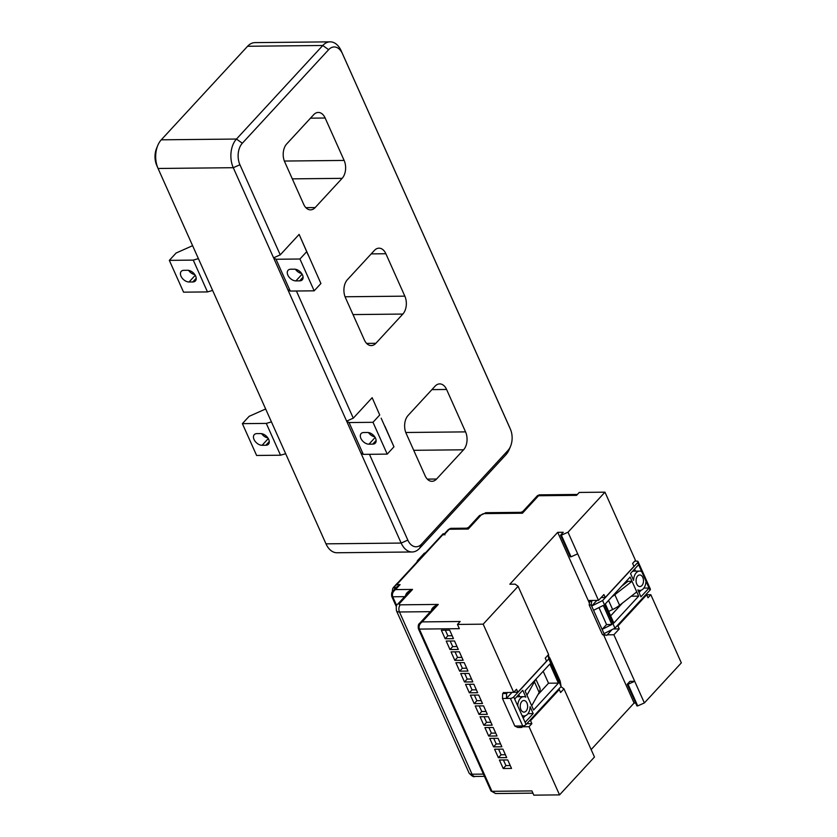 <?xml version="1.0" encoding="UTF-8"?>
<svg xmlns="http://www.w3.org/2000/svg" width="837" height="837" viewBox="0 0 837 837"><rect width="100%" height="100%" fill="white"/><g stroke="black" fill="none" stroke-linecap="round" stroke-linejoin="round"><path stroke-width="1.26" d="M577.373 494.458L539.279 494.845L538.547 495.745L576.536 495.358L579.235 492.438L604.963 492.166L635.461 560.351L632.626 563.416L633.954 566.387L605.235 597.524L603.906 594.552L598.507 600.401L577.687 553.853L571.033 556.814L561.355 535.188L568.009 532.217L577.687 553.853M604.963 492.166L568.009 532.217M650.83 594.709L681.328 662.883L644.375 702.944L637.721 705.905L628.043 684.268L627.248 684.279L629.947 681.36L634.697 681.308L613.877 634.76L619.275 628.911L617.947 625.94L646.666 594.804L647.995 597.775L650.83 594.709L645.745 594.762M607.254 634.823L613.877 634.76M635.639 703.028L634.08 703.049L603.665 635.042M560.905 686.706L563.971 688.841L594.469 757.025L559.545 794.888L529.047 726.704L531.872 723.639L530.543 720.667L559.273 689.531L560.602 692.502L563.971 688.841M394.74 589.133L395.033 585.848L396.728 584.665L400.096 584.624L397.188 586.475L392.867 591.163L395.514 589.593C392.815 591.644 391.883 594.04 392.731 596.781L396.686 605.632M627.248 684.279L636.926 705.915L637.721 705.905M634.08 703.049L591.142 749.586M559.545 794.888L533.818 795.15L531.924 790.913L491.947 791.321L495.567 793.539L532.928 793.152M598.507 600.401L588.223 600.506L557.714 532.332L563.259 532.269L560.56 535.199L561.355 535.188M457.452 624.433L460.151 621.504L422.151 621.901C419.452 623.942 418.531 626.338 419.379 629.089L491.947 791.321A2.574 1.109 155.9 0 1 490.942 790.913L418.374 628.671A2.574 1.109 155.9 0 0 419.379 629.089L459.346 628.671L457.452 624.433L483.179 624.172L518.103 586.308L515.184 584.163L509.838 584.216L557.714 532.332M522.414 726.767L529.047 726.704M518.103 586.308L548.601 654.492L545.232 658.144L546.561 661.115L517.831 692.251L516.502 689.28L513.677 692.345L503.476 692.67M513.677 692.345L483.179 624.172M449.678 630.156L441.361 630.24L445.158 638.725L453.466 638.641L449.678 630.156M454.512 640.975L446.205 641.058L449.992 649.543L458.31 649.46L454.512 640.975M459.356 651.793L451.038 651.877L454.836 660.362L463.143 660.267L459.356 651.793M464.19 662.601L455.883 662.695L459.67 671.169L467.988 671.086L464.19 662.601M469.023 673.419L460.716 673.503L464.514 681.988L472.821 681.904L469.023 673.419M473.868 684.237L465.55 684.321L469.348 692.806L477.655 692.722L473.868 684.237M478.701 695.055L470.394 695.139L474.192 703.624L482.499 703.53L478.701 695.055M483.545 705.863L475.228 705.957L479.026 714.432L487.333 714.348L483.545 705.863M488.379 716.681L480.072 716.765L483.859 725.25L492.177 725.166L488.379 716.681M493.213 727.499L484.905 727.583L488.703 736.068L497.011 735.985L493.213 727.499M498.057 738.318L489.75 738.401L493.537 746.886L501.855 746.792L498.057 738.318M502.891 749.125L494.583 749.22L498.381 757.694L506.688 757.611L502.891 749.125M499.417 760.027L503.215 768.512L511.522 768.429L507.735 759.944L499.417 760.027M392.804 591.236L392.867 591.163C391.758 591.769 391.381 593.506 391.726 596.373L391.726 596.373A2.574 1.109 155.9 0 0 392.731 596.781L404.648 596.655M405.788 596.645C405.192 593.904 407.441 591.487 412.526 589.426L408.383 592.606L397.763 604.126A5.148 3.275 42.7 0 1 399.647 603.383L412.526 589.426L395.514 589.593L400.096 584.624M431.536 611.659C430.94 608.907 433.189 606.501 438.274 604.429L434.121 607.631L419.515 623.46L422.151 621.901L438.274 604.429L400.274 604.827A2.574 1.109 155.9 0 1 399.647 603.383M419.452 623.534L419.515 623.46C418.406 624.078 418.019 625.814 418.374 628.671M522.801 511.512L522.434 513.217L520.938 512.338L486.276 512.694A5.148 3.296 89.4 0 0 484.435 513.604L522.434 513.217L538.547 495.745L537.417 495.682L522.801 511.512L520.938 512.338M484.435 513.604A2.574 1.109 155.9 0 0 481.108 515.09A5.148 3.275 -137.3 0 0 479.224 515.843L468.605 527.341L468.228 529.047L466.732 528.178L451.08 528.335A5.148 3.296 89.4 0 0 449.228 529.246L444.646 534.215L443.265 534.226L396.728 584.665M481.108 515.09L468.228 529.047L449.228 529.246A2.574 1.632 42.7 0 0 448.287 529.622L444.457 533.776L443.076 533.786L395.033 585.848M443.579 534.906L443.265 534.226M444.97 534.895L444.646 534.215M416.952 562.098A3.861 2.469 -90.6 0 1 417.872 560.173L423.951 553.592A3.861 2.469 -90.6 0 1 425.332 552.912L425.426 552.912M392.543 591.55A3.861 2.469 -90.6 0 1 393.505 587.375L397.544 582.991A3.861 2.469 -90.6 0 1 398.067 582.573M503.403 759.986L505.914 765.593L510.235 765.541M505.914 765.593L503.215 768.512M498.57 749.178L501.07 754.775L505.402 754.733M501.07 754.775L498.381 757.694M493.736 738.36L496.236 743.957L500.557 743.915M496.236 743.957L493.537 746.886M488.892 727.541L491.403 733.139L495.724 733.097M491.403 733.139L488.703 736.068M484.058 716.723L486.559 722.331L490.89 722.279M486.559 722.331L483.859 725.25M479.214 705.915L481.725 711.513L486.046 711.471M481.725 711.513L479.026 714.432M474.38 695.097L476.881 700.695L481.212 700.653M476.881 700.695L474.192 703.624M469.536 684.279L472.047 689.876L476.368 689.834M472.047 689.876L469.348 692.806M464.702 673.461L467.203 679.069L471.534 679.016M467.203 679.069L464.514 681.988M459.869 662.653L462.369 668.25L466.69 668.208M462.369 668.25L459.67 671.169M455.025 651.835L457.536 657.432L461.857 657.39M457.536 657.432L454.836 660.362M450.191 641.016L452.691 646.614L457.023 646.572M452.691 646.614L449.992 649.543M445.347 630.198L447.858 635.806L452.179 635.754M447.858 635.806L445.158 638.725M628.043 684.268L634.697 681.308L644.375 702.944M560.56 535.199L570.238 556.825L571.033 556.814M526.787 723.691L531.872 723.639M558.289 689.542L559.273 689.531M529.559 720.678L530.543 720.667M513.73 692.293L517.831 692.251M613.322 628.953L619.275 628.911M601.123 597.566L605.235 597.524M645.683 594.814L646.666 594.804M616.963 625.95L617.947 625.94M527.488 714.264A9.657 6.183 -90.6 0 1 524.025 715.97A9.657 6.183 -90.6 0 1 522.016 715.468L525.102 722.362L533.19 713.595L530.114 706.7A9.657 6.183 -90.6 0 1 527.488 714.264M521.796 701.542A5.796 3.714 89.4 0 0 520.405 708.05A5.796 3.714 89.4 0 0 523.993 712.109A5.796 3.714 89.4 0 0 526.065 711.084A5.796 3.714 89.4 0 0 527.456 704.576A5.796 3.714 89.4 0 0 523.868 700.517A5.796 3.714 89.4 0 0 521.796 701.542M531.694 705.769L533.598 710.006L558.405 683.118L549.867 664.023L525.061 690.923L531.694 705.769L539.174 692.461L534.435 681.852L526.954 695.17M512.035 692.366L506.437 698.435L502.472 698.476L514.807 726.045L518.762 726.003L521.807 727.437L523.198 725.92M507.64 692.408L506.626 693.507L506.437 698.435L510.392 698.393A2.574 1.109 -24.1 0 0 513.719 696.918L517.747 705.926A9.657 6.183 -90.6 0 1 523.826 696.656A9.657 6.183 -90.6 0 1 525.845 697.158L522.759 690.263L514.671 699.031M521.807 727.437L517.852 727.479L514.807 726.045M548.371 654.743L550.579 662.569L559.116 681.663L558.269 676.892L549.731 657.798M557.4 677.834L558.269 676.892L560.173 681.13L561.114 686.476L548.779 658.907L513.719 696.918M560.528 683.18L560.173 681.13M503.675 692.45L502.671 693.538L506.626 693.507M525.102 722.362L526.054 724.486A2.574 1.109 155.9 0 1 522.727 725.961L518.762 726.003M537.909 694.71L548.517 683.212L543.182 671.284M502.472 698.476L502.671 693.538M548.779 658.907L548.099 655.036M526.054 724.486L561.114 686.476M519.672 696.698L518.741 694.616M516.596 696.949A9.657 6.183 -90.6 0 1 517.894 696.719L523.826 696.656M528.001 713.647L533.19 713.595M523.177 718.073L525.333 715.74M548.517 683.212L558.405 683.118M525.144 691.132L525.584 690.347M539.321 686.141L539.97 688.296A18.027 7.784 155.9 0 1 539.174 692.461M535.23 679.895A18.027 7.784 155.9 0 1 534.435 681.852M632.448 571.378A9.657 6.183 -90.6 0 1 633.745 571.148L639.688 571.085A9.657 6.183 -90.6 0 1 641.697 571.587L638.61 564.703L630.523 573.471L633.599 580.365A9.657 6.183 -90.6 0 1 636.225 572.79A9.657 6.183 -90.6 0 1 639.688 571.085M641.916 585.523A5.796 3.714 89.4 0 0 643.308 579.005A5.796 3.714 89.4 0 0 639.719 574.956A5.796 3.714 89.4 0 0 637.648 575.971A5.796 3.714 89.4 0 0 636.256 582.489A5.796 3.714 89.4 0 0 639.845 586.538A5.796 3.714 89.4 0 0 641.916 585.523M612.004 596.687A18.027 7.784 -24.1 0 0 614.839 594.699L632.019 581.296L627.917 581.338L621.65 586.235M632.019 581.296L630.115 577.049L605.308 603.948L613.845 623.031L638.652 596.143L632.019 581.296M631.234 596.216L638.652 596.143M604 633.619L602.106 629.382L611.847 624.507L603.31 605.413L593.569 610.299L591.665 606.051L602.598 600.579L614.933 628.158L604 633.619L604.481 634.687L606.773 635.346L612.098 629.57M588.516 600.506L590.294 600.704L589.614 601.426L591.592 601.416L591.194 604.994L589.217 605.015L589.614 601.426M592.47 600.464L591.592 601.416M606.773 635.346L602.494 634.708L589.217 605.015M602.494 634.708L604.481 634.687M593.569 610.299L602.106 629.382L606.553 624.559L611.847 624.507M591.194 604.994L591.665 606.051L596.865 600.422M638.61 564.703L637.658 562.579A2.574 1.109 -24.1 0 0 638.035 561.543A2.574 1.109 -24.1 0 0 637.03 561.135L634.718 561.156M610.644 615.886L622.487 603.038M589.415 603.195L588.317 600.725M614.933 628.158L649.993 590.148L645.965 581.129A9.657 6.183 -90.6 0 1 639.886 590.409A9.657 6.183 -90.6 0 1 637.867 589.907L640.954 596.802L649.052 588.024L643.852 588.076M638.035 561.543L650.37 589.112A2.574 1.109 155.9 0 1 649.993 590.148M637.658 562.579L602.598 600.579M639.039 592.502L641.184 590.179M635.524 571.127L634.592 569.055M606.553 624.559L598.968 607.589M608.645 611.418L612.632 609.535A18.027 7.784 -24.1 0 0 619.589 605.308L636.758 591.895M192.813 281.954A7.083 4.499 -137.3 0 0 195.408 280.918A7.083 4.499 -137.3 0 0 195.649 276.064A7.083 4.499 -137.3 0 0 187.593 270.288L183.837 270.33A7.083 4.499 -137.3 0 0 181.242 271.355A7.083 4.499 -137.3 0 0 182.006 277.915A7.083 4.499 -137.3 0 0 189.057 281.985L192.813 281.954L196.224 278.25M302.502 274.965A7.083 4.499 42.7 0 1 302.272 279.82A7.083 4.499 42.7 0 1 299.667 280.855L295.911 280.887A7.083 4.499 42.7 0 1 288.859 276.817A7.083 4.499 42.7 0 1 288.095 270.257A7.083 4.499 42.7 0 1 290.69 269.221L294.457 269.19A7.083 4.499 42.7 0 1 302.502 274.965M265.863 445.242A7.083 4.499 -137.3 0 0 268.457 444.217A7.083 4.499 -137.3 0 0 268.687 439.362A7.083 4.499 -137.3 0 0 260.642 433.587L256.886 433.618A7.083 4.499 -137.3 0 0 254.281 434.654A7.083 4.499 -137.3 0 0 255.044 441.214A7.083 4.499 -137.3 0 0 262.096 445.284L265.863 445.242L269.273 441.549M375.551 438.253A7.083 4.499 42.7 0 1 375.311 443.118A7.083 4.499 42.7 0 1 372.716 444.144L368.96 444.185A7.083 4.499 42.7 0 1 361.908 440.116A7.083 4.499 42.7 0 1 361.145 433.545A7.083 4.499 42.7 0 1 363.739 432.52L367.495 432.478A7.083 4.499 42.7 0 1 375.551 438.253M314.168 290.826L290.251 291.067L287.813 289.644L346.633 421.126L353.287 418.165L372.162 397.701L379.726 414.995L372.988 422.308L349.071 422.549L346.633 421.126L401.174 543.067L407.828 540.106A15.453 9.898 89.4 0 0 421.618 544.06L507.933 450.505A15.453 9.898 89.4 0 0 510.57 446.247A15.453 9.898 89.4 0 0 510.392 429.151A15.453 9.898 89.4 0 0 510.329 429.015L342.427 53.641A15.453 9.898 89.4 0 0 328.638 49.686L242.322 143.242A15.453 9.898 89.4 0 0 239.926 164.743L280.238 254.866L299.123 234.402L320.916 283.513L314.168 290.826L299.939 259.01L276.022 259.261L290.251 291.067M295.43 269.263A7.083 4.499 -137.3 0 0 301.676 273.5M319.493 280.332L320.916 283.513M299.123 234.402L308.11 254.887M345.074 296.769L404.846 296.152L385.867 253.737L371.209 253.893M404.846 296.152A12.879 8.244 -90.6 0 1 402.848 314.063L353.005 314.586M366.606 343.4L375.865 343.306L402.848 314.063M375.865 343.306A12.879 8.244 -90.6 0 1 371.262 345.576A12.879 8.244 -90.6 0 1 364.388 340.01L345.409 297.595A12.879 8.244 -90.6 0 1 347.407 279.684L374.38 250.451A12.879 8.244 -90.6 0 1 378.994 248.17A12.879 8.244 -90.6 0 1 385.867 253.737M284.36 161.049L344.133 160.432L325.154 118.017L310.496 118.163M344.133 160.432A12.879 8.244 -90.6 0 1 342.134 178.344L292.291 178.856M305.892 207.67L315.162 207.576L342.134 178.344M315.162 207.576A12.879 8.244 -90.6 0 1 310.548 209.857A12.879 8.244 -90.6 0 1 303.674 204.28L284.695 161.865A12.879 8.244 -90.6 0 1 286.693 143.954L313.676 114.721A12.879 8.244 -90.6 0 1 318.28 112.44A12.879 8.244 -90.6 0 1 325.154 118.017M405.788 432.499L465.56 431.882L446.581 389.467L431.923 389.623M465.56 431.882A12.879 8.244 -90.6 0 1 463.562 449.793L413.719 450.306M427.32 479.13L436.579 479.026L463.562 449.793M436.579 479.026A12.879 8.244 -90.6 0 1 431.976 481.306A12.879 8.244 -90.6 0 1 425.102 475.74L406.123 433.325A12.879 8.244 -90.6 0 1 408.121 415.414L435.094 386.171A12.879 8.244 -90.6 0 1 439.707 383.901A12.879 8.244 -90.6 0 1 446.581 389.467M296.403 291.004L353.287 418.165M379.726 414.995L372.162 397.701M384.853 426.462L393.955 446.812L387.217 454.114L372.988 422.308M393.955 446.812L384.978 426.326M369.452 454.303L407.828 540.106M276.022 259.261L273.584 257.838L233.272 167.703A20.611 13.193 -90.6 0 1 236.463 139.047L322.779 45.491A20.611 13.193 -90.6 0 1 330.165 41.85A20.611 13.193 -90.6 0 1 341.161 50.764L509.074 426.127A20.611 13.193 -90.6 0 1 509.158 426.315A20.611 13.193 -90.6 0 1 509.231 426.504M287.813 289.644L273.584 257.838L280.238 254.866M156.812 165.59A15.453 9.898 -90.6 0 1 156.749 165.454A15.453 9.898 -90.6 0 1 156.571 148.358L157.754 145.502A20.611 13.193 89.4 0 0 157.994 168.289A20.611 13.193 89.4 0 0 158.067 168.478L271.439 421.9L266.292 423.407L242.385 423.648L249.123 416.345L265.653 408.979M510.57 446.247L509.388 449.103A20.611 13.193 -90.6 0 1 505.872 454.784L419.557 548.34A20.611 13.193 -90.6 0 1 412.181 551.981L336.987 552.755A20.611 13.193 89.4 0 1 325.98 543.841L285.668 453.717L280.531 455.213L256.614 455.464L242.385 423.648M280.531 455.213L266.292 423.407M261.615 433.66A7.083 4.499 -137.3 0 0 267.861 437.897M330.165 41.85L254.961 42.624A20.611 13.193 89.4 0 0 247.585 46.265L161.269 139.821A20.611 13.193 89.4 0 0 157.754 145.502M285.668 453.717L271.439 421.9M412.181 551.981A20.611 13.193 -90.6 0 1 401.174 543.067L325.98 543.841M381.149 418.176L392.532 443.631M387.217 454.114L363.3 454.365L349.071 422.549M363.3 454.365L360.862 452.943M374.725 436.799A7.083 4.499 42.7 0 1 368.479 432.562M198.39 258.612L193.253 260.108L169.336 260.359L176.084 253.046L192.604 245.68M169.336 260.359L183.565 292.165L207.482 291.925L193.253 260.108M212.619 290.418L207.482 291.925M306.687 251.696L299.939 259.01M194.822 274.599A7.083 4.499 42.7 0 1 188.576 270.361M430.396 611.669L399.479 611.983L472.047 774.225L483.43 774.11M395.556 588.254L394.353 588.265M472.047 774.225A5.148 3.296 89.4 0 0 474.799 776.454C473.794 777.311 471.869 776.161 469.044 772.99A7.732 3.338 -24.1 0 0 472.047 774.225M400.274 604.827A5.148 3.296 89.4 0 0 399.479 611.983A7.732 3.338 -24.1 0 1 396.466 610.759L469.044 772.99M424.809 553.581L423.951 553.592M417.872 560.173L418.73 560.162M393.505 587.375L394.237 587.375M522.727 725.961L510.392 698.393M517.747 705.926L522.016 715.468M539.97 688.296L535.889 679.184M645.965 581.129L641.697 571.587M608.551 600.432L612.632 609.535M614.839 594.699L619.589 605.308M299.667 280.855L303.088 277.152M372.716 444.144L376.127 440.45M239.926 164.743L233.272 167.703L158.067 168.478M328.638 49.686L322.779 45.491L247.585 46.265M161.269 139.821L236.463 139.047L242.322 143.242M509.074 426.127L510.329 429.015M342.427 53.641L341.161 50.764M505.872 454.784L507.933 450.505M419.557 548.34L421.618 544.06M368.96 444.185L375.143 437.469M262.096 445.284L268.29 438.578M295.911 280.887L302.105 274.18M189.057 281.985L195.241 275.279M484.435 776.349L474.799 776.454M468.605 527.341L466.743 528.178M490.942 790.913L495.567 793.539M396.288 606.563L391.726 596.373M448.287 529.622L451.08 528.335M537.417 495.682L539.279 494.855M397.763 604.126C396.414 604.356 395.985 606.563 396.466 610.759M486.276 512.694L479.224 515.843M522.246 715.991L524.025 715.97M638.108 590.42L639.886 590.409M156.749 165.454L157.994 168.289M510.392 429.151L509.158 426.315"/></g></svg>
